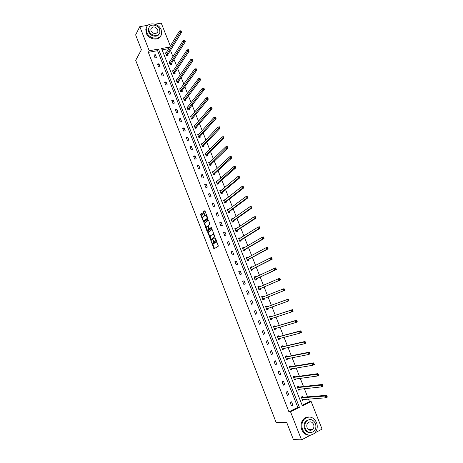<?xml version="1.0" encoding="UTF-8"?>
<svg xmlns="http://www.w3.org/2000/svg" width="463" height="463" viewBox="0 0 463 463"><rect width="100%" height="100%" fill="white"/><g stroke="black" fill="none" stroke-linecap="round" stroke-linejoin="round"><path stroke-width="0.69" d="M211.261 241.553L214.056 248.834L218.38 246.113L215.636 238.624L215.874 242.421L215.133 242.681L213.385 240.106L213.715 243.856L212.992 244.117L211.261 241.553M202.204 213.57L201.752 213.159L200.653 214.051L200.664 214.815L203.679 222.176L207.829 219.057L207.823 218.281L205.074 211.244L204.617 210.827L203.263 211.932L204.438 215.694L204.762 216.128L205.913 215.538C206.938 216.534 207.233 217.604 206.805 218.762L203.83 220.851C202.823 219.867 202.522 218.808 202.933 217.662L203.361 216.551L202.204 213.57M310.447 435.191L301.517 439.85L293.386 439.543L286.655 422.285L276.11 422.406L135.694 60.358L141.406 49.709L135.636 34.91L139.791 26.628L147.998 25.297M301.517 439.85L290.504 411.711L299.428 407.301L158.496 49.084L149.231 50.756L139.791 26.628M288.906 411.781L297.802 407.388L157.576 50.67L148.345 52.348L288.906 411.781L290.504 411.711M148.345 52.348L149.231 50.756M207.777 232.368L210.954 240.54L215.098 237.704L212.332 229.845L211.869 229.411L207.777 232.368L208.338 232.189L209.918 236.987M206.92 230.91L204.206 223.195L208.234 220.104L208.697 220.527L209.878 224.318L208.217 225.562L208.223 226.32L209.334 228.757L211.197 227.472L211.527 228.311L207.372 231.338L206.92 230.91L207.482 230.724L207.135 229.833M154.96 24.174L161.263 23.15L170.338 46.057M302.148 405.241L309.475 401.624L311.142 401.514L322.074 429.126L314.99 432.824M169.852 61.666L169.012 61.828L170.147 64.698L171.576 64.421L171.322 63.778M177.016 79.624L176.108 79.815L177.248 82.709L178.677 82.414L178.423 81.766M184.251 97.716L183.261 97.936L184.407 100.853L185.837 100.535L185.576 99.886M191.56 115.935L190.461 116.196L191.624 119.136L193.042 118.794L192.782 118.14M198.94 134.282L197.718 134.588L198.887 137.552L200.305 137.187L200.045 136.527M206.411 152.755L205.034 153.12L206.209 156.1L207.627 155.724L207.36 155.053M213.842 171.472L212.395 171.79L213.582 174.794L215 174.395L214.734 173.723M221.308 190.368L219.821 190.606L221.013 193.632L222.425 193.21L222.159 192.533M228.82 209.403L228.71 209.114L227.298 209.56L228.502 212.61L229.914 212.164L229.642 211.481M236.396 228.589L236.24 228.195L234.834 228.658L236.049 231.731L237.455 231.263L237.183 230.574M244.03 247.919L243.833 247.416L242.427 247.902L243.654 251.004L245.054 250.512L244.782 249.817M251.722 267.4L251.478 266.786L250.078 267.296L251.311 270.421L252.711 269.906L252.439 269.206M259.465 287.008L259.187 286.302L257.793 286.84L259.031 289.983L260.432 289.444L260.154 288.744M267.238 306.68L266.954 305.974L265.559 306.535L266.81 309.701L268.204 309.139L267.4 309.429L267.95 308.393M267.927 308.433L268.204 309.139M275.063 326.508L274.785 325.796L273.39 326.38L274.652 329.575L276.041 328.985L275.219 329.228L275.699 328.377M275.792 328.354L276.041 328.985M282.957 346.492L282.673 345.774L281.284 346.382L282.552 349.6L283.941 348.986L283.09 349.177L283.506 348.506M283.732 348.46L283.941 348.986M290.909 366.632L290.619 365.903L289.236 366.54L290.515 369.781L291.898 369.144L291.03 369.289L291.372 368.78M291.731 368.722L291.898 369.144M298.919 386.929L298.635 386.194L297.252 386.854L298.542 390.124L299.92 389.464L299.029 389.557L299.289 389.198M299.798 389.146L299.92 389.464M309.475 401.624L308.468 399.077M307.588 396.855L304.353 388.677M303.496 386.518L300.25 378.317M299.422 376.222L296.17 367.998M295.365 365.967L292.101 357.72M291.32 355.752L288.05 347.481M287.291 345.577L284.01 337.284M283.281 335.444L279.993 327.127M279.287 325.35L275.989 317.01M275.306 315.291L272.001 306.934M271.347 305.279L268.025 296.899M267.394 295.296L264.089 286.956M263.435 285.301L260.171 277.048M259.5 275.352L256.265 267.186M255.576 265.438L252.376 257.353M251.669 255.564L248.504 247.566M247.774 245.726L244.643 237.814M243.897 235.927L240.795 228.097M240.031 226.17L236.969 218.42M236.188 216.447L233.149 208.778M232.351 206.758L229.353 199.177M228.531 197.111L225.562 189.61M224.729 187.503L221.794 180.078M220.938 177.925L218.032 170.587M217.164 168.387L214.294 161.124M213.402 158.89L210.561 151.702M209.658 149.422L206.845 142.32M205.925 139.994L203.147 132.968M202.209 130.601L199.46 123.65M198.505 121.242L195.785 114.373M194.819 111.924L192.128 105.124M191.144 102.636L188.482 95.91M187.48 93.387L184.847 86.737M183.834 84.168L181.23 77.593M180.2 74.983L177.624 68.483M176.577 65.839L174.036 59.414M172.971 56.723L170.453 50.369M168.775 48.632L162.085 49.848M302.952 397.132L302.663 396.403L301.286 397.075L302.582 400.356L303.959 399.679L303.051 399.748L303.271 399.459M294.908 376.76L294.618 376.031L293.235 376.674L294.52 379.932L295.903 379.284L295.018 379.4L295.325 378.971M295.759 378.913L295.903 379.284M286.921 356.539L286.638 355.821L285.254 356.441L286.528 359.67L287.911 359.051L287.054 359.213L287.436 358.628M287.726 358.57L287.911 359.051M279.004 336.479L278.72 335.768L277.331 336.358L278.593 339.57L279.982 338.968L279.148 339.182L279.6 338.424M279.756 338.384L279.982 338.968M271.144 316.576L270.861 315.864L269.472 316.437L270.722 319.62L272.117 319.048L271.301 319.308L271.816 318.365M271.845 318.359L272.117 319.048M263.343 296.824L263.065 296.123L261.67 296.667L262.915 299.827L264.309 299.272L263.516 299.584L264.142 298.427M264.032 298.571L264.309 299.272M255.593 277.192L255.327 276.527L253.927 277.048L255.165 280.184L256.566 279.658L256.288 278.957M247.867 257.642L247.647 257.081L246.247 257.584L247.474 260.692L248.874 260.189L248.602 259.494M240.204 238.237L240.031 237.785L238.624 238.26L239.84 241.35L241.246 240.87L240.974 240.181M232.605 218.976L232.467 218.634L231.06 219.092L232.27 222.153L233.676 221.696L233.404 221.013M225.059 199.866L223.554 200.062L224.752 203.101L226.164 202.667L225.892 201.99M217.569 180.9L216.105 181.178L217.292 184.199L218.704 183.782L218.438 183.111M210.138 162.079L208.709 162.438L209.889 165.43L211.307 165.042L211.041 164.371M202.667 143.501L201.37 143.837L202.539 146.806L203.957 146.441L203.697 145.776M195.241 125.091L194.084 125.375L195.247 128.326L196.671 127.973L196.41 127.313M187.897 106.808L186.855 107.051L188.007 109.974L189.431 109.65L189.176 108.996M180.628 88.659L179.679 88.861L180.825 91.767L182.248 91.46L181.994 90.806M173.422 70.631L172.554 70.804L173.689 73.686L175.118 73.403L174.864 72.755M166.286 52.73L165.482 52.88L166.611 55.745L168.04 55.479L167.791 54.837M306.147 421.075L307.067 420.624M169.736 47.052L161.564 48.528L302.385 405.843L311.142 401.514M157.576 50.67L158.496 49.084M297.802 407.388L299.428 407.301M155.383 54.744L156.517 57.626L155.059 57.898L153.93 55.01L155.383 54.744L154.451 56.347M158.919 63.761L160.053 66.655L158.601 66.938L157.466 64.039L158.919 63.761L157.97 65.324M162.467 72.807L163.613 75.712L162.16 76.007L161.014 73.096L162.467 72.807L161.506 74.34M166.032 81.887L167.178 84.804L165.725 85.111L164.579 82.188L166.032 81.887L165.048 83.381M169.608 91.003L170.76 93.931L169.308 94.244L168.156 91.315L169.608 91.003L168.607 92.461M173.197 100.153L174.354 103.093L172.902 103.417L171.75 100.477L173.197 100.153L172.184 101.576M176.802 109.337L177.96 112.289L176.513 112.625L175.355 109.667L176.802 109.337L175.766 110.721M180.42 118.557L181.583 121.52L180.136 121.867L178.973 118.898L180.42 118.557L179.366 119.905M184.048 127.811L185.217 130.786L183.77 131.139L182.601 128.164L184.048 127.811L182.978 129.119M187.694 137.1L188.863 140.086L187.422 140.451L186.248 137.465L187.694 137.1L186.606 138.368M191.352 146.424L192.527 149.422L191.086 149.798L189.905 146.794L191.352 146.424L190.247 147.656M195.021 155.782L196.202 158.792L194.761 159.174L193.58 156.164L195.021 155.782L193.899 156.974M198.708 165.175L199.894 168.196L198.453 168.596L197.267 165.569L198.708 165.175L197.562 166.327M202.406 174.603L203.598 177.636L202.157 178.047L200.971 175.014L202.406 174.603L201.243 175.72M206.122 184.071L207.314 187.116L205.879 187.532L204.681 184.488L206.122 184.071L204.941 185.142M209.849 193.575L211.047 196.625L209.612 197.059L208.414 194.003L209.849 193.575L208.651 194.605M213.593 203.112L214.791 206.174L213.356 206.62L212.158 203.552L213.593 203.112L212.372 204.102M217.35 212.685L218.553 215.764L217.118 216.215L215.914 213.136L217.35 212.685L216.111 213.634M221.117 222.298L222.333 225.383L220.897 225.851L219.688 222.755L221.117 222.298L219.861 223.207M224.902 231.946L226.118 235.042L224.688 235.522L223.473 232.414L224.902 231.946L223.629 232.814M228.705 241.628L229.926 244.742L228.496 245.228L227.275 242.114L228.705 241.628L227.408 242.456M232.519 251.351L233.746 254.476L232.316 254.974L231.089 251.849L232.519 251.351L231.199 252.138M236.344 261.109L237.577 264.246L236.147 264.761L234.92 261.618L236.344 261.109L235.013 261.855M240.193 270.907L241.426 274.055L240.002 274.582L238.763 271.428L240.193 270.907L238.833 271.607M244.047 280.746L245.286 283.906L243.868 284.438L242.624 281.278L244.047 280.746L242.676 281.4M247.925 290.619L249.169 293.791L247.746 294.341L246.501 291.163L247.925 290.619L246.524 291.233M251.808 300.528L253.058 303.716L251.641 304.272L250.39 301.083L251.808 300.528L250.396 301.1M255.715 310.482L256.971 313.677L255.553 314.25L254.297 311.049L255.715 310.482M259.633 320.471L260.895 323.678L259.477 324.262L258.215 321.05L259.633 320.471M263.569 330.495L264.83 333.719L263.418 334.315L262.151 331.091L263.569 330.495M267.521 340.565L268.789 343.801L267.377 344.408L266.103 341.173L267.521 340.565M271.486 350.67L272.759 353.923L271.347 354.542L270.074 351.29L271.486 350.67M275.468 360.822L276.747 364.08L275.335 364.717L274.055 361.453L275.468 360.822M279.461 371.008L280.746 374.278L279.339 374.926L278.055 371.65L279.461 371.008M283.472 381.234L284.762 384.522L283.356 385.181L282.065 381.888L283.472 381.234M287.5 391.501L288.796 394.8L287.39 395.477L286.099 392.173L287.5 391.501M291.545 401.809L292.847 405.125L291.441 405.808L290.145 402.492L291.545 401.809M292.847 405.125L291.21 405.223M288.796 394.8L287.187 394.945M284.762 384.522L283.171 384.712M280.746 374.278L279.177 374.521M276.747 364.08L275.196 364.364M272.759 353.923L271.231 354.253M268.789 343.801L267.284 344.177M264.83 333.719L263.349 334.141M260.895 323.678L259.43 324.146M256.971 313.677L255.53 314.186M263.065 296.123L261.67 296.673M253.058 303.716L251.641 304.272M259.187 286.302L257.804 286.875M255.327 276.527L253.956 277.117M251.478 266.786L250.118 267.394M247.647 257.081L246.299 257.706M243.833 247.416L242.49 248.058M240.031 237.785L238.7 238.445M236.24 228.195L234.92 228.872M232.467 218.634L231.153 219.329M228.71 209.114L227.408 209.826M224.966 199.634L223.67 200.363M221.233 190.183L219.948 190.93M217.517 180.773L216.244 181.531M213.813 171.391L212.546 172.172M210.127 162.05L208.871 162.843M213.75 243.96L213.368 244.088M214.525 242.155L213.935 243.897M215.903 242.525L215.526 242.653M216.748 241.177L216.094 242.462M212.575 243.816L214.537 248.596M212.1 229.469L208.338 232.189M210.908 239.527L211.302 240.303M210.561 239.232L210.879 239.539L214.514 237.039L214.172 235.632L213.084 234.197L210.208 235.968L210.561 239.232M211.4 239.365L210.879 239.539M214.514 237.039L211.441 239.354M214.074 234.319L213.252 234.041M206.278 227.628L204.779 223.774L204.212 223.953M208.483 220.168L204.768 223.016L204.779 223.774M209.959 228.583L211.4 227.559M206.515 226.829C206.099 227.97 206.4 229.035 207.424 230.03L208.691 229.307L208.686 228.548L207.58 226.118L206.515 226.829M208.13 229.874L207.748 229.995M209.345 228.763L208.315 229.816M207.58 226.118L208.13 225.938L207.528 226.106M207.482 230.724L207.708 231.095M204.524 220.701L204.16 220.816M207.621 217.772L207.378 218.582L204.727 220.637M206.753 215.532L205.989 215.509M204.877 210.902L203.83 211.753L203.836 212.529L205.207 215.862M203.575 220.689L204.125 221.916M202.007 213.235L201.214 213.877L201.226 214.641L202.701 218.432M302.455 400.038L303.051 399.748M302.287 399.621L325.923 397.786L325.223 396.039L326.664 395.327L303.155 397.208L302.113 396.669M326.924 396.027L327.364 397.075L325.923 397.786L327.202 396.727L326.924 396.027L326.346 396.311L326.629 397.011M326.346 396.311L325.223 396.039L301.575 397.804M327.202 396.727L327.364 397.075M302.588 429.664C305.771 435.434 309.77 436.626 314.585 433.241C317.282 430.26 317.925 426.678 316.524 422.505C313.243 416.636 309.168 415.531 304.313 419.183C301.812 422.14 301.234 425.63 302.588 429.664M308.676 417.007C306.691 416.96 304.961 417.69 303.479 419.2C300.985 422.146 300.406 425.636 301.76 429.658C303.369 433.287 305.875 435.127 309.284 435.191M310.106 432.639C307.6 432.65 305.748 431.319 304.561 428.651C303.578 425.734 304 423.211 305.817 421.081L309.66 419.53M305.331 428.657C307.635 432.83 310.528 433.681 314.007 431.215C315.928 429.062 316.385 426.492 315.378 423.495C313.017 419.27 310.088 418.459 306.593 421.07C304.77 423.205 304.347 425.734 305.331 428.657M313.601 424.403C312.091 421.689 310.204 421.162 307.953 422.829C306.766 424.206 306.494 425.838 307.125 427.731C308.618 430.428 310.488 430.972 312.733 429.363C313.96 427.98 314.25 426.33 313.601 424.403M311.13 430.249L311.981 429.357M146.661 32.236C149.069 39.274 160.609 40.391 161.593 33.776L161.193 29.811C158.797 22.791 147.153 21.639 146.239 28.422L146.661 32.236M146.568 27.3L145.804 29.267L146.221 33.07C148.409 39.436 158.618 41.282 160.742 35.778M159.231 33.747C157.79 37.827 150.307 36.542 148.71 31.895L148.409 29.134L149.028 27.635M149.121 31.125C150.857 36.201 159.191 37.011 159.891 32.225L159.602 29.383C157.871 24.319 149.485 23.486 148.82 28.359L149.121 31.125M157.75 29.69C155.093 26.269 152.778 26.044 150.799 29.024L150.996 30.813C153.647 34.227 155.956 34.465 157.941 31.513L157.75 29.69M298.432 389.84L299.029 389.557M298.253 389.395L321.577 386.9L320.882 385.158L322.323 384.458L299.121 386.993L298.062 386.466M322.572 385.141L323.018 386.194L321.577 386.9L322.85 385.835L322.572 385.141L321.993 385.419L322.277 386.113M321.993 385.419L320.882 385.158L297.541 387.583M322.85 385.835L323.018 386.194M294.422 379.683L295.018 379.4M294.236 379.203L317.248 376.054L316.553 374.318L318 373.635L295.105 376.818L294.028 376.303M318.243 374.295L318.689 375.366L317.248 376.054L318.515 374.989L318.243 374.295L317.664 374.573L317.942 375.261M317.664 374.573L316.553 374.318L293.525 377.403M318.515 374.989L318.689 375.366M290.428 369.561L291.03 369.289M290.232 369.057L312.936 365.255L312.247 363.53L313.694 362.859L291.105 366.69L290.012 366.187M313.926 363.501L314.383 364.584L312.936 365.255L314.203 364.19L313.926 363.501L313.347 363.768L313.625 364.456M313.347 363.768L312.247 363.53L289.525 367.263M314.203 364.19L314.383 364.584M286.452 359.485L287.054 359.213M286.244 358.947L308.642 354.502L307.953 352.783L309.406 352.123L287.118 356.597L286.007 356.099M309.631 352.748L310.088 353.842L308.642 354.502L309.903 353.437L309.631 352.748L309.053 353.009L309.325 353.697M309.053 353.009L307.953 352.783L285.538 357.164M309.903 353.437L310.088 353.842M282.494 349.443L283.09 349.177M282.268 348.882L304.365 343.789L303.682 342.076L305.134 341.439L283.148 346.538L282.019 346.058M305.354 342.041L305.817 343.147L304.365 343.789L305.626 342.724L305.354 342.041L304.77 342.296L305.048 342.979M304.77 342.296L303.682 342.076L281.568 347.1M305.626 342.724L305.817 343.147M278.547 339.443L279.148 339.182M278.309 338.852L300.105 333.123L299.428 331.421L300.881 330.79L279.189 336.526L278.043 336.057M301.089 331.375L301.558 332.498L300.105 333.123L301.367 332.058L301.089 331.375L300.51 331.63L300.782 332.307M300.51 331.63L299.428 331.421L277.615 337.076M301.367 332.058L301.558 332.498M274.617 329.482L275.219 329.228M274.368 328.857L295.869 322.503L295.191 320.807L296.644 320.193L275.254 326.548L274.079 326.091M296.847 320.755L297.321 321.889L295.869 322.503L297.119 321.438L296.847 320.755L296.268 321.004L296.54 321.681M296.268 321.004L295.191 320.807L273.674 327.092M297.119 321.438L297.321 321.889M270.699 319.557L271.301 319.308M270.444 318.909L291.644 311.929L290.967 310.233L292.425 309.637L271.33 316.611L270.126 316.165M292.622 310.181L293.102 311.327L291.644 311.929L292.894 310.858L292.622 310.181L292.037 310.418L292.309 311.095M292.037 310.418L290.967 310.233L269.75 317.149M292.894 310.858L293.102 311.327M266.798 309.672L267.4 309.429M266.532 308.995L287.436 301.396L286.765 299.711L288.223 299.121L267.417 306.709L266.19 306.28M287.83 299.885L288.102 300.556L288.686 300.325L288.414 299.648L286.765 299.711L265.843 307.241M288.414 299.648L288.895 300.805L287.436 301.396L288.102 300.556M288.686 300.325L288.895 300.805M262.915 299.821L263.516 299.584M263.476 296.858L262.278 296.436M283.64 289.392L283.906 290.064L284.49 289.832L284.224 289.161L282.58 289.225L284.039 288.652L284.71 290.33L283.252 290.903L282.58 289.225L261.948 297.373M262.637 299.115L283.252 290.903L283.906 290.064M284.49 289.832L284.71 290.33M284.039 288.652L284.224 289.161M259.5 287.019L258.412 286.643M279.467 278.94L279.733 279.606L280.318 279.38L280.051 278.714L278.413 278.784L279.872 278.222L280.543 279.895L279.079 280.456L278.413 278.784L258.07 287.54M259.668 289.74L260.264 288.599L280.543 279.895L280.318 279.38M258.753 289.282L279.079 280.456L279.733 279.606M279.872 278.222L280.051 278.714M255.553 277.21L254.557 276.891M275.306 268.528L275.572 269.194L276.156 268.974L275.896 268.308L274.264 268.39L275.728 267.84L276.388 269.501L274.924 270.051L274.264 268.39L254.204 277.748M255.831 279.93L256.398 278.807L276.388 269.501L276.156 268.974M254.887 279.484L274.924 270.051L275.572 269.194M275.728 267.84L275.896 268.308M251.629 267.446L250.726 267.174M271.168 258.163L271.434 258.829L272.018 258.614L271.752 257.949L270.126 258.03L271.596 257.497L272.256 259.153L270.786 259.685L270.126 258.03L250.356 267.996M252.005 270.161L252.549 269.049L272.256 259.153L272.018 258.614M251.039 269.721L270.786 259.685L271.434 258.829M271.596 257.497L271.752 257.949M247.722 257.717L246.906 257.492M267.041 247.838L267.307 248.504L267.892 248.295L267.631 247.63L266.011 247.717L267.475 247.196L268.135 248.845L266.671 249.366L266.011 247.717L246.524 258.279M248.197 260.432L248.712 259.338L268.135 248.845L267.892 248.295M247.201 259.998L266.671 249.366L267.307 248.504M267.475 247.196L267.631 247.63M243.827 248.035L243.098 247.85M262.938 237.56L263.198 238.219L263.788 238.011L263.522 237.357L261.908 237.444L263.378 236.94L264.032 238.578L262.567 239.087L261.908 237.444L242.705 248.596M244.395 250.738L244.886 249.655L264.032 238.578L263.788 238.011M243.376 250.309L262.567 239.087L263.198 238.219M263.378 236.94L263.522 237.357M239.956 238.393L239.307 238.242M258.846 227.321L259.106 227.975L259.697 227.779L259.436 227.119L257.827 227.217L259.297 226.725L259.951 228.357L258.476 228.855L257.827 227.217L238.896 238.954M240.61 241.084L241.078 240.013L259.951 228.357L259.697 227.779M239.568 240.656L258.476 228.855L259.106 227.975M259.297 226.725L259.436 227.119M236.095 228.791L235.528 228.67M254.772 217.124L255.032 217.772L255.622 217.581L255.362 216.927L253.759 217.025L255.229 216.545L255.883 218.177L254.407 218.658L253.759 217.025L235.106 229.347M236.842 231.471L237.287 230.406L255.883 218.177L255.622 217.581M235.777 231.043L254.407 218.658L255.032 217.772M255.229 216.545L255.362 216.927M232.252 219.225L231.766 219.138M250.714 206.967L250.975 207.615L251.565 207.424L251.305 206.776L249.707 206.88L251.183 206.411L251.831 208.032L250.356 208.506L249.707 206.88L231.332 219.775M233.08 221.887L233.508 220.839L251.831 208.032L251.565 207.424M231.998 221.47L250.356 208.506L250.975 207.615M251.183 206.411L251.305 206.776M228.421 209.704L228.016 209.635M246.675 196.85L246.935 197.493L247.526 197.313L247.265 196.665L245.674 196.775L247.149 196.318L247.792 197.933L246.316 198.39L245.674 196.775L227.57 210.243M229.335 212.349L229.741 211.307L247.792 197.933L247.526 197.313M228.236 211.927L246.316 198.39L246.935 197.493M247.149 196.318L247.265 196.665M224.613 200.219L224.283 200.172M242.653 186.774L242.907 187.417L243.497 187.237L243.243 186.595L241.651 186.711L243.133 186.265L243.775 187.874L242.294 188.319L241.651 186.711L223.82 200.745M225.603 202.84L225.99 201.81L243.775 187.874L243.497 187.237M224.486 202.424L242.294 188.319L242.907 187.417M243.133 186.265L243.243 186.595M238.642 176.739L238.896 177.381L239.493 177.207L239.232 176.565L237.652 176.681L239.128 176.253L239.77 177.856L238.289 178.29L237.652 176.681L220.087 191.283M221.881 193.372L222.257 192.348L239.77 177.856L239.493 177.207M220.747 192.955L238.289 178.29L238.896 177.381M239.128 176.253L239.232 176.565M234.648 166.744L234.903 167.38L235.499 167.212L235.245 166.576L233.665 166.697L235.146 166.281L235.783 167.878L234.301 168.295L233.665 166.697L216.371 181.855M218.177 183.938L218.53 182.92L235.783 167.878L235.499 167.212M217.025 183.522L234.903 167.38M235.146 166.281L235.245 166.576M230.672 156.789L230.927 157.426L231.523 157.264L231.269 156.627L229.694 156.754L231.176 156.349L231.813 157.935L230.331 158.346L229.694 156.754L212.662 172.462M214.479 174.539L214.826 173.532L231.813 157.935L231.523 157.264M213.316 174.123L230.927 157.426M226.714 146.875L226.968 147.506L227.559 147.35L227.31 146.719L225.736 146.846L227.223 146.453L227.854 148.038L226.372 148.432L225.736 146.846L208.969 163.109M210.804 165.181L211.128 164.174L227.854 148.038L227.559 147.35M209.623 164.764L226.968 147.506M205.202 153.554L205.78 153.403M222.767 136.996L223.021 137.633L223.617 137.476L223.363 136.845L221.8 136.984L223.288 136.602L223.918 138.177L222.431 138.559L221.8 136.984L205.294 153.785M207.135 155.852L207.447 154.856L223.918 138.177L223.617 137.476M205.942 155.435L223.021 137.633M201.55 144.3L202.042 144.172M218.843 127.163L219.092 127.794L219.688 127.643L219.439 127.012L217.876 127.157L219.364 126.787L219.994 128.355L218.501 128.726L217.876 127.157L201.631 144.502M203.483 146.563L203.784 145.573L219.994 128.355L219.688 127.643M202.279 146.146L219.092 127.794M197.909 135.074L198.326 134.97M214.925 117.365L215.179 117.996L215.775 117.851L215.521 117.22L213.97 117.365L215.457 117.012L216.082 118.574L214.595 118.933L213.97 117.365L197.979 135.248M199.842 137.308L200.132 136.319L216.082 118.574L215.775 117.851M198.627 136.886L215.179 117.996M194.286 125.89L194.634 125.803M211.03 107.607L211.278 108.232L211.875 108.093L211.626 107.468L210.075 107.619L211.568 107.271L212.187 108.828L210.7 109.175L210.075 107.619L194.344 126.034M196.214 128.089L196.491 127.105L212.187 108.828L211.875 108.093M194.987 127.661L211.278 108.232M190.675 116.734L190.964 116.664M207.146 97.89L207.395 98.509L207.991 98.376L207.742 97.757L206.197 97.907L207.69 97.571L208.309 99.123L206.822 99.464L206.197 97.907L190.721 116.85M192.596 118.898L192.863 117.926L208.309 99.123L207.991 98.376M191.364 118.476L207.395 98.509M203.28 88.207L203.529 88.827L204.125 88.699L203.876 88.08L202.337 88.236L203.83 87.912L204.449 89.457L202.956 89.781L202.337 88.236L187.11 107.705M188.997 109.748L189.251 108.776L204.449 89.457L204.125 88.699M187.752 109.32L203.529 88.827M199.431 78.565L199.675 79.179L200.276 79.057L200.028 78.438L198.494 78.6L199.987 78.288L200.601 79.827L199.107 80.145L198.494 78.6L183.516 98.59M185.408 100.633L185.651 99.667L200.601 79.827L200.276 79.057M184.152 100.199L199.675 79.179M195.594 68.958L195.837 69.572L196.439 69.456L196.19 68.837L194.663 69.004L196.156 68.703L196.769 70.237L195.276 70.538L194.663 69.004L179.933 89.509M181.832 91.547L182.069 90.586L196.769 70.237L196.439 69.456M180.564 91.113L195.837 69.572M191.769 59.391L192.018 60.005L192.614 59.889L192.371 59.276L190.843 59.443L192.342 59.16L192.955 60.688L191.456 60.977L190.843 59.443L176.362 80.464M178.267 82.495L178.498 81.54L192.955 60.688L192.614 59.889M176.993 82.061L192.018 60.005M187.966 49.859L188.209 50.473L188.806 50.363L188.563 49.749L187.046 49.923L188.545 49.645L189.153 51.167L187.654 51.451L187.046 49.923L172.809 71.447M174.719 73.484L174.939 72.523L189.153 51.167L188.806 50.363M173.434 73.044L188.209 50.473M184.17 40.368L184.413 40.975L185.015 40.871L184.772 40.264L183.255 40.443L184.76 40.177L185.362 41.687L183.863 41.959L183.255 40.443L169.261 62.47M171.183 64.496L171.391 63.547L185.362 41.687L185.015 40.871M169.892 64.056L184.413 40.975M180.396 30.911L180.639 31.519L181.241 31.415L180.998 30.813L179.488 30.992L180.987 30.737L181.589 32.248L180.09 32.503L179.488 30.992L165.737 53.523M167.658 55.548L167.861 54.599L181.589 32.248L181.241 31.415M166.356 55.103L180.639 31.519M211.614 241.952L211.261 242.074M215.92 239.041L215.55 239.168M213.75 240.511L213.391 240.633M214.276 243.665L213.715 243.856M214.074 241.333L213.709 241.454M216.441 242.23L215.874 242.421M216.244 239.869L215.874 239.996M214.276 248.191L213.715 248.382M211.059 239.915L210.497 240.106M208.344 232.941L207.783 233.12M214.878 236.385L214.514 236.506M214.543 235.511L214.172 235.632M204.768 223.016L204.206 223.195M210.028 228.56L209.461 228.745M209.259 229.127L208.691 229.307M209.05 228.433L208.686 228.548M208.269 226.442L207.91 226.557M207.378 218.582L206.805 218.762M205.005 215.515L204.438 215.694M203.836 212.529L203.269 212.702M203.83 211.753L203.263 211.932M203.923 221.569L203.355 221.748M201.226 214.641L200.664 214.815M201.214 213.877L200.653 214.051M303.155 397.208L301.778 397.879M303.016 397.167L301.639 397.839M299.121 386.993L297.744 387.653M298.982 386.958L297.605 387.618M295.105 376.818L293.721 377.467M294.966 376.789L293.588 377.438M291.105 366.69L289.716 367.321M290.967 366.661L289.583 367.292M287.118 356.597L285.729 357.216M286.985 356.568L285.596 357.193M283.148 346.538L281.759 347.146M283.015 346.521L281.626 347.128M278.639 338.673L278.344 338.8M279.189 336.526L277.8 337.122M279.062 336.508L277.673 337.105M274.796 328.643L274.397 328.811M275.254 326.548L273.859 327.133M275.12 326.537L273.731 327.121M271.063 318.613L270.473 318.857M271.33 316.611L269.935 317.184M271.202 316.599L269.807 317.172M267.747 308.462L266.561 308.943M267.417 306.709L266.022 307.27M264.06 298.513L262.66 299.063M263.401 296.847L262.006 297.396L263.412 296.852M260.177 288.686L258.782 289.225M260.264 288.599L258.869 289.138M256.311 278.9L254.916 279.426M256.398 278.807L254.997 279.334M254.812 277.563L254.262 277.765M252.462 269.148L251.062 269.663M252.549 269.049L251.149 269.564M250.79 267.874L250.408 268.013M248.625 259.436L247.225 259.94M248.712 259.338L247.306 259.836M246.866 258.192L246.576 258.29M244.805 249.76L243.399 250.251M244.886 249.655L243.486 250.147M240.997 240.118L239.597 240.598M241.078 240.013L239.672 240.494M237.206 230.516L235.8 230.985M237.287 230.406L235.881 230.875M233.427 220.949L232.021 221.407M233.508 220.839L232.096 221.297M229.665 211.417L228.259 211.863M229.741 211.307L228.334 211.753M225.915 201.926L224.509 202.36M225.99 201.81L224.578 202.244M222.182 192.463L220.77 192.886M222.257 192.348L220.845 192.77M218.461 183.041L217.049 183.452M218.53 182.92L217.118 183.331M214.751 173.654L213.339 174.059M214.826 173.532L213.408 173.932M211.059 164.301L209.646 164.695M211.128 164.174L209.716 164.568M207.383 154.983L205.966 155.365M207.447 154.856L206.035 155.238M203.714 145.706L202.296 146.071M203.784 145.573L202.366 145.943M200.062 136.458L198.644 136.816M200.132 136.319L198.708 136.678M196.428 127.244L195.004 127.591M196.491 127.105L195.068 127.452M192.805 118.065L191.381 118.401M192.863 117.926L191.445 118.262M189.193 108.921L187.77 109.245M189.251 108.776L187.828 109.106M185.594 99.811L184.17 100.124M185.651 99.667L184.228 99.979M182.011 90.731L180.582 91.037M182.069 90.586L180.645 90.893M178.44 81.691L177.011 81.986M178.498 81.54L177.069 81.835M174.881 72.679L173.451 72.963M174.939 72.523L173.509 72.813M171.333 63.703L169.904 63.975M171.391 63.547L169.962 63.825M167.803 54.756L166.373 55.022M167.861 54.599L166.425 54.865M213.651 234.006L213.084 234.197M206.481 215.359L205.913 215.538M303.086 397.202L301.708 397.873M308.184 429.328L312.733 429.363M305.817 421.081L306.593 421.07M304.313 419.183L303.479 419.2M157.189 32.867L157.941 31.513M148.409 29.134L148.82 28.359M146.239 28.422L145.804 29.267M299.052 386.987L297.668 387.647M295.029 376.813L293.646 377.461M291.019 366.679L289.635 367.315M287.031 356.591L285.642 357.21M283.055 346.532L281.666 347.146M279.096 336.52L277.707 337.116M275.149 326.542L273.76 327.127M271.22 316.605L269.831 317.178"/></g></svg>
